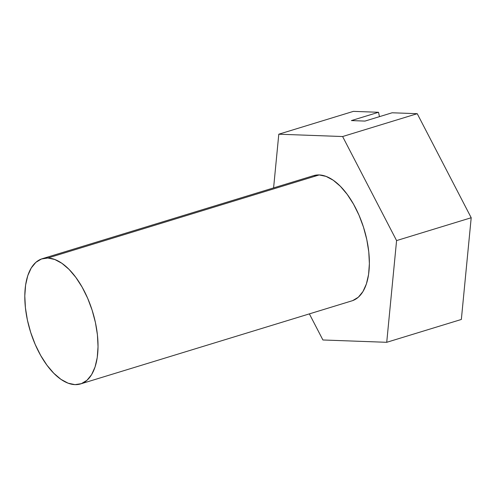 <?xml version="1.0" encoding="UTF-8"?>
<svg xmlns="http://www.w3.org/2000/svg" width="496" height="496" viewBox="0 0 496 496"><rect width="100%" height="100%" fill="white"/><g stroke="black" fill="none" stroke-linecap="round" stroke-linejoin="round"><path stroke-width="0.74" d="M80.581 383.923L351.924 300.855A65.466 32.637 -107 0 0 365.49 234.087A65.466 32.637 -107 0 0 319.188 174.939L47.845 258.013A65.466 32.637 73 0 1 94.147 317.155A65.466 32.637 73 0 1 80.581 383.923A65.466 32.637 73 0 1 74.989 384.636A65.466 32.637 73 0 1 28.687 325.494A65.466 32.637 73 0 1 42.253 258.72A65.466 32.637 73 0 1 47.845 258.013L319.188 174.939L313.534 175.677M392.125 112.778L417.235 113.689L471.2 217.744L461.348 319.461L386.725 342.302L322.908 339.977L309.374 313.881L322.908 339.977L386.725 342.302L396.583 240.585L386.725 342.302L461.348 319.461L471.2 217.744L396.583 240.585L342.612 136.536L396.583 240.585L471.2 217.744L417.235 113.689L342.612 136.536L417.235 113.689L392.125 112.778L364.994 121.08L392.125 112.778M273.594 187.903L278.795 134.205L342.612 136.536L278.795 134.205L273.594 187.903M352.706 300.595L358.317 297.222L362.942 291.586L366.408 283.904L368.584 274.462L369.377 263.63L368.77 251.825L366.773 239.5L363.469 227.118L358.992 215.171L353.499 204.11L347.212 194.364L340.374 186.304L333.238 180.234L326.083 176.402L319.188 174.939A65.466 32.637 -107 0 0 313.596 175.652L42.253 258.72M353.412 111.364L278.795 134.205L353.412 111.364L378.522 112.282L351.385 120.584L364.994 121.08L351.385 120.584L378.522 112.282L379.459 116.653L378.522 112.282L353.412 111.364M47.845 258.013L41.472 258.986L35.861 262.353L31.236 267.989L27.77 275.677L25.594 285.113L24.8 295.945L25.414 307.756L27.404 320.081L30.709 332.456L35.191 344.404L40.678 355.465L46.965 365.217L53.81 373.277L60.94 379.341L68.095 383.179L74.989 384.636L81.363 383.662L86.974 380.296L91.599 374.654L95.065 366.972L97.241 357.529L98.034 346.698L97.427 334.893L95.43 322.567L92.126 310.192L87.649 298.239L82.156 287.178L75.869 277.431L69.031 269.371L61.895 263.302L54.74 259.47L47.845 258.013"/></g></svg>
